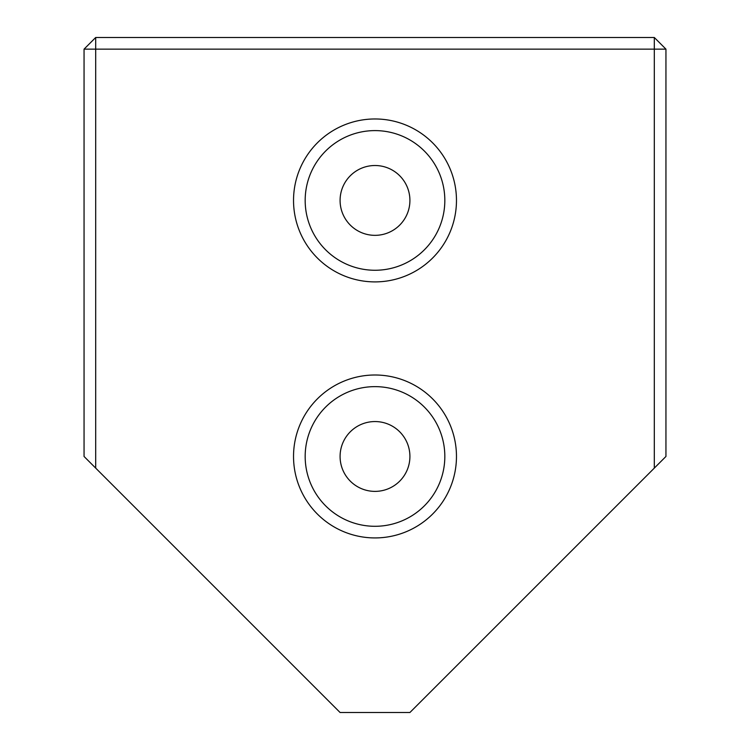 <?xml version="1.0" encoding="UTF-8"?>
<svg xmlns="http://www.w3.org/2000/svg" width="750" height="750" viewBox="0 0 750 750"><rect width="100%" height="100%" fill="white"/><g stroke="black" fill="none" stroke-linecap="round" stroke-linejoin="round"><path stroke-width="1.12" d="M95.691 468.103L84.056 456.469L84.056 49.134L95.691 49.134L95.691 37.5L654.309 37.5L654.309 49.134L665.944 49.134L665.944 456.469L654.309 468.103L654.309 49.134L95.691 49.134L95.691 468.103L340.087 712.5L409.913 712.5L654.309 468.103M456.469 200.428A81.469 81.469 0 0 1 375 281.897A81.469 81.469 0 0 1 293.531 200.428A81.469 81.469 0 0 1 375 118.969A81.469 81.469 0 0 1 456.469 200.428M305.175 200.428A69.825 69.825 0 0 0 375 270.262A69.825 69.825 0 0 0 444.825 200.428A69.825 69.825 0 0 0 375 130.603A69.825 69.825 0 0 0 305.175 200.428M456.469 456.469A81.469 81.469 0 0 1 375 537.928A81.469 81.469 0 0 1 293.531 456.469A81.469 81.469 0 0 1 375 375A81.469 81.469 0 0 1 456.469 456.469M305.175 456.469A69.825 69.825 0 0 0 375 526.294A69.825 69.825 0 0 0 444.825 456.469A69.825 69.825 0 0 0 375 386.634A69.825 69.825 0 0 0 305.175 456.469M340.087 200.428A34.913 34.913 0 0 0 375 235.341A34.913 34.913 0 0 0 409.913 200.428A34.913 34.913 0 0 0 375 165.516A34.913 34.913 0 0 0 340.087 200.428M340.087 456.469A34.913 34.913 0 0 0 375 491.381A34.913 34.913 0 0 0 409.913 456.469A34.913 34.913 0 0 0 375 421.556A34.913 34.913 0 0 0 340.087 456.469M665.944 49.134L654.309 37.5M84.056 49.134L95.691 37.5"/></g></svg>
